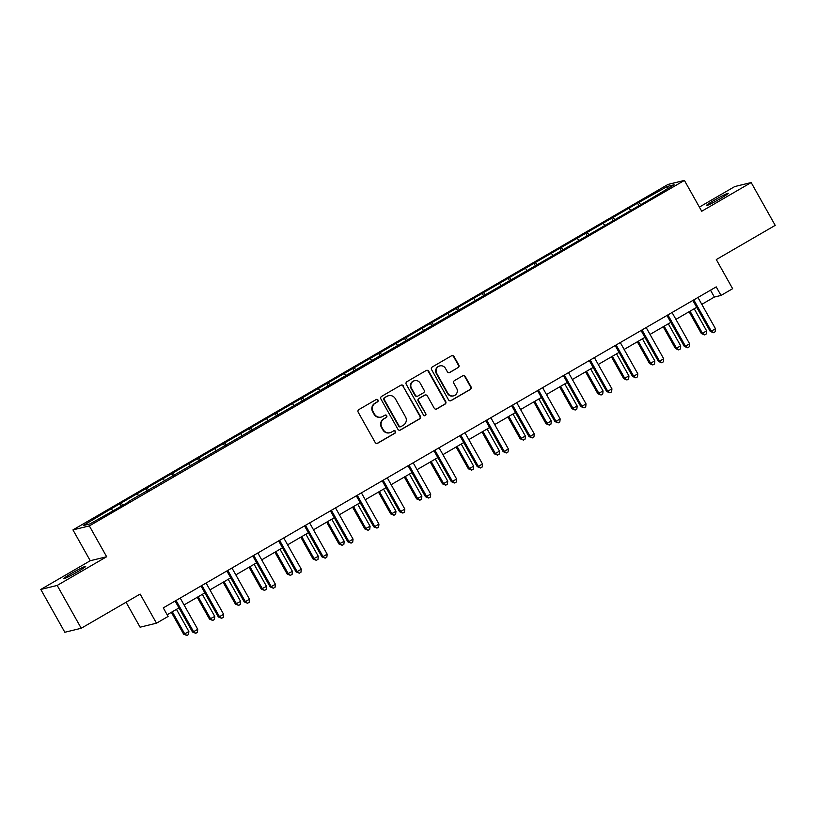 <?xml version="1.0" encoding="UTF-8"?>
<svg xmlns="http://www.w3.org/2000/svg" width="816" height="816" viewBox="0 0 816 816"><rect width="100%" height="100%" fill="white"/><g stroke="black" fill="none" stroke-linecap="round" stroke-linejoin="round"><path stroke-width="1.22" d="M377.992 400.044A1.357 1.316 76.3 0 0 376.186 399.534L358.887 409.581A1.928 1.877 76.3 0 0 358.193 412.202L375.176 442.466A1.928 1.877 76.3 0 0 377.757 443.21L395.056 433.153A1.357 1.316 76.3 0 0 394.077 430.664A1.357 1.316 76.3 0 0 393.74 430.807L391.496 432.103A6.181 6.018 76.3 0 1 383.265 429.746L381.847 427.227A6.181 6.018 76.3 0 1 384.04 418.822L386.284 417.517A1.357 1.316 76.3 0 0 385.305 415.028A1.357 1.316 76.3 0 0 384.968 415.171L382.724 416.466A6.181 6.018 76.3 0 1 374.493 414.11L373.075 411.59A6.181 6.018 76.3 0 1 375.268 403.186L377.512 401.88A1.357 1.316 76.3 0 0 377.992 400.044M381.174 417.088L380.725 417.2A6.181 6.018 76.3 0 1 374.044 414.222L372.637 411.703A6.181 6.018 76.3 0 1 374.83 403.288L377.063 401.992A1.357 1.316 76.3 0 0 376.309 399.463M377.043 443.445A1.928 1.877 76.3 0 0 377.308 443.312L394.618 433.265A1.357 1.316 76.3 0 0 393.863 430.746M389.946 432.735L389.497 432.837A6.181 6.018 76.3 0 1 382.826 429.859L381.409 427.339A6.181 6.018 76.3 0 1 383.602 418.934L385.846 417.629A1.357 1.316 76.3 0 0 385.091 415.099M714.408 200.175A12.597 0.806 -29.3 0 0 706.268 205.642A12.597 0.806 -29.3 0 0 720.089 198.788A12.597 0.806 -29.3 0 0 728.239 193.31A12.597 0.806 -29.3 0 0 714.408 200.175M71.879 573.199A12.597 0.806 -29.3 0 0 63.73 578.677A12.597 0.806 -29.3 0 0 77.551 571.822A12.597 0.806 -29.3 0 0 85.7 566.345A12.597 0.806 -29.3 0 0 71.879 573.199M458.133 367.669A1.928 1.877 76.3 0 0 458.816 365.048L454.053 356.551A1.928 1.877 76.3 0 0 451.483 355.817L432.266 366.976A1.928 1.877 76.3 0 0 431.572 369.607L448.555 399.871A1.928 1.877 76.3 0 0 451.136 400.605L470.353 389.446A1.928 1.877 76.3 0 0 471.036 386.815L465.283 376.564A1.928 1.877 76.3 0 0 462.713 375.829L454.481 380.603A1.928 1.877 76.3 0 0 453.798 383.224L456.654 388.314A5.171 5.029 76.3 0 1 453.523 395.862A5.171 5.029 76.3 0 1 447.943 393.373L436.754 373.453A5.171 5.029 76.3 0 1 439.885 365.894A5.171 5.029 76.3 0 1 445.475 368.393L447.331 371.708A1.928 1.877 76.3 0 0 449.912 372.443L457.694 367.781A1.928 1.877 76.3 0 0 458.378 365.15L453.614 356.663A1.928 1.877 76.3 0 0 451.748 355.694M57.191 585.439L106.651 556.736L90.25 560.735L40.8 589.448L57.191 585.439L81.233 628.269L140.138 594.068L156.478 623.189L168.096 616.447L163.292 607.879L716.213 286.875L721.018 295.433L732.635 288.691L716.295 259.57L775.2 225.369L751.169 182.549L734.767 186.548L699.383 207.091M106.651 556.736L89.342 525.902L684.41 180.418L701.719 211.252L751.169 182.549M403.4 385.968A1.928 1.877 76.3 0 0 400.829 385.223L381.602 396.382A1.928 1.877 76.3 0 0 380.919 399.014L397.902 429.277A1.928 1.877 76.3 0 0 400.472 430.012L419.699 418.853A1.928 1.877 76.3 0 0 420.383 416.231L402.951 386.07A1.928 1.877 76.3 0 0 401.095 385.101M406.929 381.684L426.156 370.525A1.928 1.877 76.3 0 1 428.726 371.26L445.709 401.523A1.928 1.877 76.3 0 1 445.026 404.155L436.795 408.928A1.928 1.877 76.3 0 1 434.224 408.194L427.339 395.913A1.928 1.877 76.3 0 0 424.769 395.179L419.312 398.351A1.928 1.877 76.3 0 0 418.628 400.972L425.799 413.753A1.357 1.316 76.3 0 1 424.973 415.732A1.357 1.316 76.3 0 1 423.514 415.079L406.246 384.305A1.928 1.877 76.3 0 1 406.929 381.684M81.233 628.269L64.831 632.267L40.8 589.448M89.342 525.902L72.95 529.9L668.018 184.426L684.41 180.418M638.969 205.724L637.541 203.194L601.698 224.002L109.844 509.561L83.252 525.545L89.995 523.903L128.285 502.207M637.541 203.194L667.376 186.425L674.108 184.783L647.516 200.767L128.153 501.738M630.523 210.089L629.207 208.58M614.907 219.698L613.275 217.831M604.636 225.114L603.32 223.615M589.019 234.722L587.387 232.856M578.748 240.139L577.432 238.639M563.132 249.757L561.5 247.891M552.86 255.173L551.545 253.674M537.244 264.782L535.612 262.915M526.973 270.198L525.657 268.699M511.357 279.817L509.725 277.95M501.085 285.233L499.769 283.723M485.469 294.841L483.837 292.975M475.198 300.257L473.882 298.758M459.581 309.866L457.949 308.009M449.31 315.292L447.994 313.783M433.694 324.901L432.062 323.034M423.422 330.317L422.107 328.817M407.806 339.925L406.174 338.069M397.535 345.352L396.219 343.842M381.919 354.96L380.287 353.093M371.647 360.376L370.331 358.877M356.031 369.985L354.409 368.118M345.76 375.411L344.444 373.901M330.154 385.019L328.522 383.153M319.872 390.436L318.556 388.936M304.266 400.044L302.634 398.177M293.984 405.46L292.679 403.961M278.378 415.079L276.746 413.212M268.107 420.495L266.791 418.996M252.491 430.103L250.859 428.237M242.219 435.52L240.904 434.02M226.603 445.128L224.971 443.272M216.332 450.554L215.016 449.045M200.716 460.163L199.084 458.296M190.444 465.579L189.128 464.08M174.828 475.187L173.196 473.331M164.557 480.614L163.241 479.104M148.94 490.222L147.308 488.356M138.669 495.638L137.353 494.139M123.053 505.247L121.421 503.39M112.781 510.673L111.466 509.164M126.072 602.228L140.087 627.188L156.478 623.189M90.25 560.735L72.95 529.9M701.801 304.358L714.367 297.055L721.018 295.433M167.147 614.754L178.959 607.9M184.059 604.942L204.847 592.875M209.947 589.907L230.734 577.84M235.834 574.882L256.622 562.816M261.722 559.847L282.509 547.781M287.609 544.823L308.397 532.756M313.497 529.798L334.285 517.721M339.385 514.763L360.172 502.697M365.262 499.739L386.06 487.662M391.15 484.704L411.937 472.637M417.037 469.679L437.825 457.603M442.925 454.645L463.712 442.578M468.812 439.62L489.6 427.553M494.7 424.585L515.488 412.519M520.588 409.561L541.375 397.494M546.475 394.526L567.263 382.459M572.363 379.501L593.15 367.435M598.25 364.477L619.038 352.4M624.138 349.442L644.926 337.375M650.026 334.417L670.813 322.34M675.913 319.382L696.701 307.316M667.131 188.833L667.376 186.425M640.795 204.663L639.163 202.807M710.512 290.18L714.367 297.055M121.227 506.308L119.799 503.778M147.115 491.283L145.687 488.753M173.002 476.248L171.574 473.719M198.89 461.224L197.462 458.694M224.767 446.199L223.349 443.659M250.655 431.164L249.237 428.635M276.542 416.14L275.125 413.61M302.43 401.105L301.012 398.575M328.318 386.08L326.9 383.551M354.205 371.045L352.787 368.516M380.093 356.021L378.675 353.491M405.98 340.986L404.563 338.456M431.868 325.961L430.45 323.432M457.756 310.927L456.338 308.397M483.643 295.902L482.225 293.372M509.531 280.877L508.113 278.338M535.418 265.843L534.001 263.313M561.306 250.818L559.888 248.288M587.194 235.783L585.766 233.254M613.081 220.759L611.653 218.229M399.769 430.246A1.928 1.877 76.3 0 0 400.034 430.124L419.251 418.965A1.928 1.877 76.3 0 0 419.934 416.333L402.951 386.07M384.713 397.698A1.357 1.316 76.3 0 0 384.234 399.534L399.146 426.105A1.357 1.316 76.3 0 0 400.942 426.615L403.308 425.248A6.181 6.018 76.3 0 0 405.501 416.843L395.311 398.687A6.181 6.018 76.3 0 0 387.08 396.331L384.275 397.81A1.357 1.316 76.3 0 0 383.795 399.646L384.234 399.534M400.605 426.758L400.166 426.86A1.357 1.316 76.3 0 1 398.698 426.217L383.795 399.646M388.63 395.699L388.192 395.811A6.181 6.018 76.3 0 0 386.631 396.433L387.08 396.331M384.275 397.81L386.631 396.433M436.091 409.163A1.928 1.877 76.3 0 0 436.356 409.03L444.577 404.257A1.928 1.877 76.3 0 0 445.271 401.635L428.278 371.362A1.928 1.877 76.3 0 0 426.421 370.393M425.248 394.985L424.81 395.097A1.928 1.877 76.3 0 0 424.32 395.291L418.863 398.453A1.928 1.877 76.3 0 0 418.18 401.084L425.799 413.753M424.748 415.762A1.357 1.316 76.3 0 0 425.35 413.865M420.189 383.183A5.171 5.029 76.3 0 0 414.61 380.684A5.171 5.029 76.3 0 0 411.478 388.243L415.415 395.26A1.928 1.877 76.3 0 0 417.986 395.995L423.443 392.822A1.928 1.877 76.3 0 0 424.126 390.201L420.189 383.183M414.61 380.684L414.161 380.797A5.171 5.029 76.3 0 0 411.029 388.345L411.478 388.243M417.506 396.188L417.058 396.301A1.928 1.877 76.3 0 1 414.977 395.362L411.029 388.345M449.198 372.677A1.928 1.877 76.3 0 0 449.463 372.555L457.694 367.781M439.885 365.894L439.447 366.007A5.171 5.029 76.3 0 0 436.315 373.555L436.754 373.453M453.523 395.862L453.074 395.974A5.171 5.029 76.3 0 1 447.494 393.485L436.315 373.555M450.422 400.84A1.928 1.877 76.3 0 0 450.687 400.717L469.914 389.558A1.928 1.877 76.3 0 0 470.597 386.927L464.834 376.666A1.928 1.877 76.3 0 0 462.978 375.697M171.36 612.316L183.62 634.154L184.722 633.889L188.873 631.472L176.46 609.348M172.309 611.765L184.722 633.889L186.884 635.47L183.62 634.154M188.873 631.472L188.547 634.511L186.884 635.47M175.103 601.025L192.474 631.992L193.586 631.717L176.093 600.545A1.969 1.918 76.3 0 0 176.052 600.474M197.737 629.309L197.411 632.339L195.748 633.308L193.586 631.717L197.737 629.309L180.244 598.138A1.969 1.918 76.3 0 1 180.203 598.057M195.748 633.308L192.474 631.992M197.248 597.281L209.508 619.13L214.761 616.447L202.348 594.323M198.196 596.731L210.61 618.854L212.772 620.446L209.508 619.13M214.761 616.447L214.435 619.477L212.772 620.446M223.135 582.257L235.385 604.095L240.649 601.423L228.235 579.289M224.084 581.706L236.497 603.83L238.66 605.411L235.385 604.095M240.649 601.423L240.322 604.452L238.66 605.411M200.991 585.99L218.362 616.967L219.473 616.692L201.98 585.521A1.969 1.918 76.3 0 0 201.94 585.439M223.625 614.285L223.298 617.314L221.636 618.273L219.473 616.692L223.625 614.285L206.132 583.103A1.969 1.918 76.3 0 1 206.091 583.032M221.636 618.273L218.362 616.967M226.868 570.965L244.249 601.933L245.361 601.667L227.868 570.486A1.969 1.918 76.3 0 0 227.817 570.415M249.512 599.25L249.186 602.29L247.523 603.248L245.361 601.667L249.512 599.25L232.009 568.079A1.969 1.918 76.3 0 1 231.979 568.007M247.523 603.248L244.249 601.933M249.023 567.222L261.273 589.07L266.536 586.388L254.123 564.264M249.971 566.671L262.385 588.795L264.547 590.386L261.273 589.07M266.536 586.388L266.21 589.417L264.547 590.386M274.91 552.197L287.161 574.036L292.424 571.363L280.01 549.239M275.859 551.647L288.272 573.77L290.435 575.351L287.161 574.036M292.424 571.363L292.097 574.393L290.435 575.351M300.798 537.163L313.048 559.011L318.311 556.328L305.888 534.205M301.747 536.612L314.16 558.736L316.322 560.327L313.048 559.011M318.311 556.328L317.985 559.358L316.322 560.327M252.756 555.931L270.137 586.908L271.249 586.633L253.756 555.461A1.969 1.918 76.3 0 0 253.705 555.38M275.4 584.225L275.074 587.255L273.411 588.224L271.249 586.633L275.4 584.225L257.897 553.054A1.969 1.918 76.3 0 1 257.856 552.973M273.411 588.224L270.137 586.908M278.644 540.906L296.024 571.873L297.136 571.608L279.643 540.427A1.969 1.918 76.3 0 0 279.592 540.355M301.288 569.201L300.961 572.23L299.299 573.189L297.136 571.608L301.288 569.201L283.784 538.019A1.969 1.918 76.3 0 1 283.744 537.948M299.299 573.189L296.024 571.873M304.531 525.871L321.912 556.849L323.024 556.573L305.531 525.402A1.969 1.918 76.3 0 0 305.48 525.32M327.175 554.166L326.839 557.195L325.186 558.164L323.024 556.573L327.175 554.166L309.672 522.995A1.969 1.918 76.3 0 1 309.631 522.913M325.186 558.164L321.912 556.849M326.686 522.138L338.936 543.976L344.199 541.304L331.775 519.18M327.634 521.587L340.048 543.711L342.21 545.292L338.936 543.976M344.199 541.304L343.873 544.333L342.21 545.292M330.419 510.847L347.8 541.814L348.911 541.549L331.418 510.367A1.969 1.918 76.3 0 0 331.367 510.296M353.053 539.141L352.726 542.171L351.074 543.13L348.911 541.549L353.053 539.141L335.56 507.96A1.969 1.918 76.3 0 1 335.519 507.889M351.074 543.13L347.8 541.814M352.563 507.103L364.823 528.952L370.087 526.269L357.663 504.145M353.522 506.552L365.935 528.676L368.098 530.267L364.823 528.952M370.087 526.269L369.75 529.298L368.098 530.267M356.306 495.822L373.687 526.789L374.799 526.514L357.306 495.343A1.969 1.918 76.3 0 0 357.255 495.271M378.94 524.107L378.614 527.136L376.961 528.105L374.799 526.514L378.94 524.107L361.447 492.935A1.969 1.918 76.3 0 1 361.406 492.854M376.961 528.105L373.687 526.789M378.451 492.079L390.711 513.917L391.823 513.652L395.964 511.244L383.551 489.121M379.409 491.528L391.823 513.652L393.985 515.233L390.711 513.917M395.964 511.244L395.638 514.274L393.985 515.233M382.194 480.787L399.575 511.754L400.687 511.489L383.183 480.308A1.969 1.918 76.3 0 0 383.143 480.236M404.828 509.082L404.501 512.111L402.849 513.07L400.687 511.489L404.828 509.082L387.335 477.901A1.969 1.918 76.3 0 1 387.294 477.829M402.849 513.07L399.575 511.754M404.338 477.054L416.599 498.892L421.852 496.21L409.438 474.086M405.297 476.493L417.71 498.617L419.873 500.208L416.599 498.892M421.852 496.21L421.525 499.239L419.873 500.208M408.082 465.763L425.462 496.73L426.574 496.454L409.071 465.283A1.969 1.918 76.3 0 0 409.03 465.212M430.715 494.047L430.389 497.077L428.737 498.046L426.574 496.454L430.715 494.047L413.222 462.876A1.969 1.918 76.3 0 1 413.182 462.794M428.737 498.046L425.462 496.73M430.226 462.019L442.486 483.868L443.598 483.592L447.739 481.185L435.326 459.061M431.174 461.468L443.598 483.592L445.76 485.173L442.486 483.868M447.739 481.185L447.413 484.214L445.76 485.173M433.969 450.728L451.35 481.695L452.462 481.43L434.959 450.259A1.969 1.918 76.3 0 0 434.918 450.177M456.603 479.023L456.277 482.052L454.624 483.011L452.462 481.43L456.603 479.023L439.11 447.841A1.969 1.918 76.3 0 1 439.069 447.77M454.624 483.011L451.35 481.695M456.113 446.995L468.374 468.833L469.486 468.568L473.627 466.15L461.213 444.026M457.062 446.444L469.486 468.568L471.648 470.149L468.374 468.833M473.627 466.15L473.3 469.19L471.648 470.149M459.857 435.703L477.238 466.67L478.339 466.405L460.846 435.224A1.969 1.918 76.3 0 0 460.805 435.152M482.491 463.988L482.164 467.027L480.502 467.986L478.339 466.405L482.491 463.988L464.998 432.817A1.969 1.918 76.3 0 1 464.957 432.735M480.502 467.986L477.238 466.67M482.001 431.96L494.261 453.808L495.373 453.533L499.514 451.126L487.101 429.002M482.95 431.409L495.373 453.533L497.525 455.124L494.261 453.808M499.514 451.126L499.188 454.155L497.525 455.124M485.744 420.668L503.125 451.646L504.227 451.37L486.734 420.199A1.969 1.918 76.3 0 0 486.693 420.118M508.378 448.963L508.052 451.993L506.389 452.962L504.227 451.37L508.378 448.963L490.885 417.782A1.969 1.918 76.3 0 1 490.844 417.71M506.389 452.962L503.125 451.646M507.889 416.935L520.149 438.773L525.402 436.101L512.989 413.977M508.837 416.384L521.251 438.508L523.413 440.089L520.149 438.773M525.402 436.101L525.076 439.13L523.413 440.089M511.632 405.644L529.013 436.611L530.114 436.346L512.621 405.164A1.969 1.918 76.3 0 0 512.581 405.093M534.266 433.939L533.939 436.968L532.277 437.927L530.114 436.346L534.266 433.939L516.773 402.757A1.969 1.918 76.3 0 1 516.732 402.686M532.277 437.927L529.013 436.611M533.776 401.9L546.037 423.749L551.29 421.066L538.876 398.942M534.725 401.35L547.138 423.473L549.301 425.065L546.037 423.749M551.29 421.066L550.963 424.096L549.301 425.065M537.52 390.609L554.9 421.586L556.002 421.311L538.509 390.14A1.969 1.918 76.3 0 0 538.468 390.058M560.153 418.904L559.827 421.933L558.164 422.902L556.002 421.311L560.153 418.904L542.66 387.733A1.969 1.918 76.3 0 1 542.62 387.651M558.164 422.902L554.9 421.586M559.664 386.876L571.924 408.714L577.177 406.042L564.764 383.918M560.612 386.325L573.026 408.449L575.188 410.03L571.924 408.714M577.177 406.042L576.851 409.071L575.188 410.03M563.407 375.584L580.788 406.552L581.89 406.286L564.397 375.105A1.969 1.918 76.3 0 0 564.356 375.034M586.041 403.879L585.715 406.909L584.052 407.867L581.89 406.286L586.041 403.879L568.548 372.698A1.969 1.918 76.3 0 1 568.507 372.626M584.052 407.867L580.788 406.552M585.551 371.841L597.812 393.689L603.065 391.007L590.651 368.883M586.5 371.29L598.913 393.414L601.076 395.005L597.812 393.689M603.065 391.007L602.738 394.036L601.076 395.005M589.295 360.56L606.676 391.527L607.777 391.252L590.284 360.08A1.969 1.918 76.3 0 0 590.243 360.009M611.929 388.844L611.602 391.874L609.94 392.843L607.777 391.252L611.929 388.844L594.436 357.673A1.969 1.918 76.3 0 1 594.395 357.592M609.94 392.843L606.676 391.527M611.439 356.816L623.699 378.655L628.952 375.982L616.539 353.858M612.388 356.266L624.801 378.389L626.963 379.97L623.699 378.655M628.952 375.982L628.626 379.012L626.963 379.97M615.182 345.525L632.563 376.492L633.665 376.227L616.172 345.046A1.969 1.918 76.3 0 0 616.131 344.974M637.816 373.82L637.49 376.849L635.827 377.808L633.665 376.227L637.816 373.82L620.323 342.638A1.969 1.918 76.3 0 1 620.282 342.567M635.827 377.808L632.563 376.492M637.327 341.782L649.587 363.63L654.84 360.947L642.427 338.824M638.275 341.231L650.689 363.355L652.851 364.946L649.587 363.63M654.84 360.947L654.514 363.977L652.851 364.946M641.07 330.5L658.451 361.468L659.552 361.192L642.059 330.021A1.969 1.918 76.3 0 0 642.019 329.95M663.704 358.785L663.377 361.814L661.715 362.783L659.552 361.192L663.704 358.785L646.211 327.614A1.969 1.918 76.3 0 1 646.17 327.532M661.715 362.783L658.451 361.468M663.214 326.757L675.475 348.595L680.728 345.923L668.314 323.799M664.163 326.206L676.576 348.33L678.739 349.911L675.475 348.595M680.728 345.923L680.401 348.952L678.739 349.911M666.958 315.466L684.328 346.433L685.44 346.168L667.947 314.986A1.969 1.918 76.3 0 0 667.906 314.915M689.591 343.76L689.265 346.79L687.602 347.749L685.44 346.168L689.591 343.76L672.098 312.579A1.969 1.918 76.3 0 1 672.058 312.508M687.602 347.749L684.328 346.433M689.102 311.732L701.352 333.571L702.464 333.305L706.615 330.888L694.202 308.764M690.05 311.182L702.464 333.305L704.626 334.886L701.352 333.571M706.615 330.888L706.289 333.928L704.626 334.886M692.845 300.441L710.216 331.408L711.328 331.133L693.835 299.962A1.969 1.918 76.3 0 0 693.794 299.89M715.479 328.726L715.153 331.755L713.49 332.724L711.328 331.133L715.479 328.726L697.986 297.554A1.969 1.918 76.3 0 1 697.945 297.473M713.49 332.724L710.216 331.408"/></g></svg>
